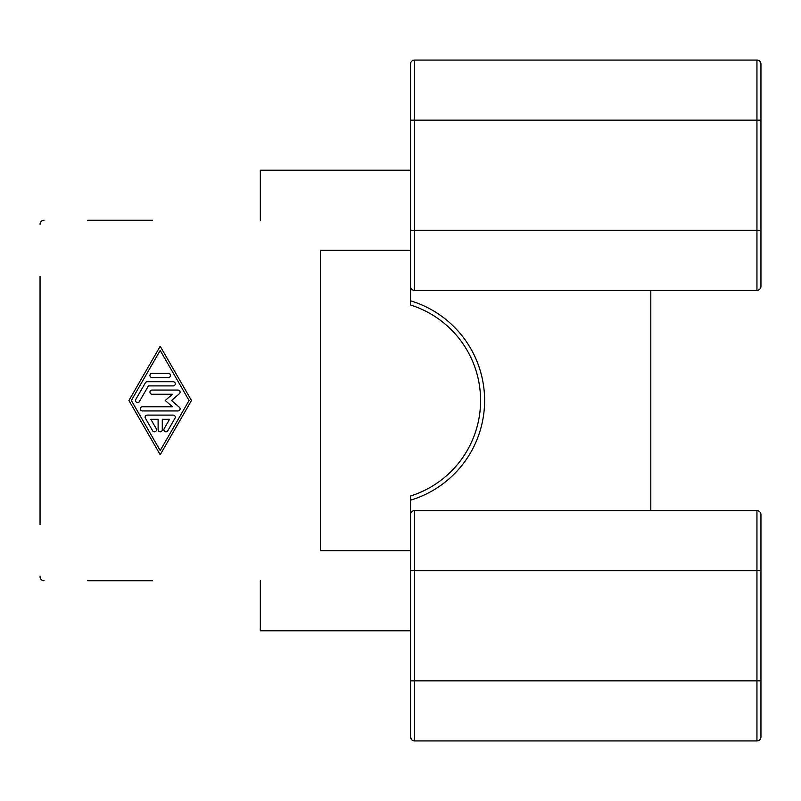 <?xml version="1.0" encoding="UTF-8"?>
<svg xmlns="http://www.w3.org/2000/svg" width="801" height="801" viewBox="0 0 801 801"><rect width="100%" height="100%" fill="white"/><g stroke="black" fill="none" stroke-linecap="round" stroke-linejoin="round"><path stroke-width="1.2" d="M414.517 60.075A4.005 4.005 0 0 0 410.512 64.08A4.005 4.005 0 0 1 411.684 61.246A4.005 4.005 0 0 0 410.512 64.08L410.512 230.287L414.517 230.287L414.517 60.075L756.945 60.075A4.005 4.005 0 0 1 759.779 61.246L760.95 64.08L760.95 274.342M152.59 580.725L87.709 580.725M410.512 300.375L410.512 250.312L320.4 250.312L320.4 550.688L320.4 524.655L320.4 550.688L410.512 550.688L410.512 500.625M87.709 220.275L152.59 220.275M410.512 570.712L414.517 570.712L414.517 510.637L756.945 510.637L756.945 680.85L414.517 680.85L414.517 570.712L760.95 570.712L760.95 736.92A4.005 4.005 0 0 1 756.945 740.925L414.517 740.925A4.005 4.005 0 0 1 411.684 739.754L410.512 736.92A4.005 4.005 0 0 0 411.684 739.754A4.005 4.005 0 0 1 410.512 736.92A4.005 4.005 0 0 0 411.684 739.754A4.005 4.005 0 0 1 410.512 736.92L410.512 500.204A104.13 104.13 0 0 0 410.512 300.796L410.512 304.991A100.125 100.125 0 0 1 410.512 496.009L410.512 500.204M40.05 524.655L40.05 276.345M410.512 120.15L756.945 120.15L756.945 290.363A4.005 4.005 0 0 0 760.95 286.358L760.95 230.287L414.517 230.287L414.517 290.363L756.945 290.363A4.005 4.005 0 0 0 759.779 289.191A4.005 4.005 0 0 1 756.945 290.363A4.005 4.005 0 0 0 759.779 289.191A4.005 4.005 0 0 1 756.945 290.363A4.005 4.005 0 0 0 760.95 286.358A4.005 4.005 0 0 1 759.779 289.191A4.005 4.005 0 0 0 760.95 286.358M40.05 224.28A4.005 4.005 0 0 1 44.055 220.275M44.055 580.725A4.005 4.005 0 0 1 40.05 576.72M162.283 429.706A2.083 2.083 0 0 1 160.2 431.789A2.083 2.083 0 0 1 158.117 429.706L158.117 419.273L150.828 419.273L156.235 428.665A2.083 2.083 0 0 1 155.474 431.509A2.083 2.083 0 0 1 152.621 430.748L145.412 418.232A2.083 2.083 0 0 1 147.214 415.098L173.186 415.098A2.083 2.083 0 0 1 174.988 418.232L167.779 430.748A2.083 2.083 0 0 1 164.926 431.509A2.083 2.083 0 0 1 164.165 428.665L169.572 419.273L162.283 419.273L162.283 429.706M168.37 373.386A2.083 2.083 0 0 1 170.463 375.469A2.083 2.083 0 0 1 168.37 377.551L152.03 377.551A2.083 2.083 0 0 1 149.937 375.469A2.083 2.083 0 0 1 152.03 373.386L168.37 373.386M160.2 350.438L131.334 400.5L160.2 450.562L189.066 400.5L160.2 350.438M128.921 400.5L160.2 346.262L191.479 400.5L160.2 454.738L128.921 400.5M145.412 382.768A2.083 2.083 0 0 1 147.214 381.727L173.186 381.727A2.083 2.083 0 0 1 175.269 383.809A2.083 2.083 0 0 1 173.186 385.902L148.415 385.902L139.394 401.541A2.083 2.083 0 0 1 136.55 402.302A2.083 2.083 0 0 1 135.78 399.459L145.412 382.768M172.415 394.242L152.03 394.242A2.083 2.083 0 0 1 149.937 392.16A2.083 2.083 0 0 1 152.03 390.067L178.002 390.067A2.083 2.083 0 0 1 179.364 393.732L171.574 400.5L179.364 407.268A2.083 2.083 0 0 1 178.002 410.933L142.398 410.933A2.083 2.083 0 0 1 140.315 408.84A2.083 2.083 0 0 1 142.398 406.758L172.415 406.758L165.206 400.5L172.415 394.242M410.512 630.788L260.325 630.788L260.325 580.725M260.325 220.275L260.325 170.213L410.512 170.213M760.95 570.712L760.95 514.643A4.005 4.005 0 0 0 759.779 511.809A4.005 4.005 0 0 1 760.95 514.643M410.512 230.287L410.512 300.796M410.512 286.358A4.005 4.005 0 0 0 414.517 290.363A4.005 4.005 0 0 1 411.684 289.191M411.684 511.809A4.005 4.005 0 0 1 414.517 510.637A4.005 4.005 0 0 0 410.512 514.643M756.945 510.637A4.005 4.005 0 0 1 759.779 511.809A4.005 4.005 0 0 0 756.945 510.637M759.779 61.246A4.005 4.005 0 0 1 760.95 64.08A4.005 4.005 0 0 0 756.945 60.075L756.945 120.15L760.95 120.15M650.812 290.363L650.812 510.637M410.512 64.08A4.005 4.005 0 0 1 411.684 61.246M760.95 680.85L756.945 680.85L756.945 740.925A4.005 4.005 0 0 0 760.95 736.92M411.684 739.754A4.005 4.005 0 0 0 414.517 740.925L414.517 680.85L410.512 680.85"/></g></svg>
